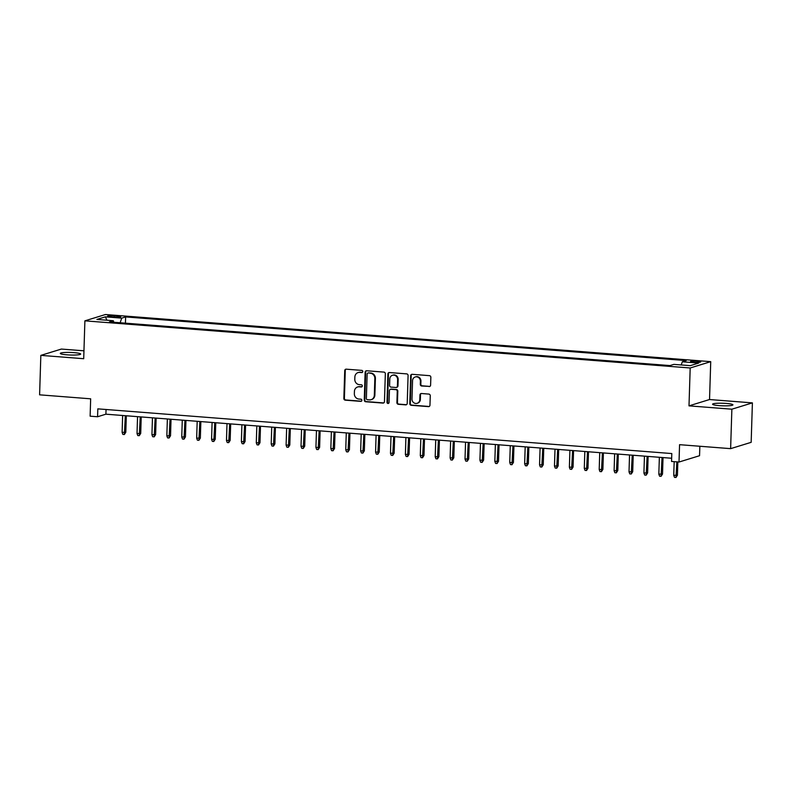<?xml version="1.0" encoding="UTF-8"?>
<svg xmlns="http://www.w3.org/2000/svg" width="792" height="792" viewBox="0 0 792 792"><rect width="100%" height="100%" fill="white"/><g stroke="black" fill="none" stroke-linecap="round" stroke-linejoin="round"><path stroke-width="1.19" d="M362.776 371.547A1.089 1.02 -107.1 0 0 361.786 370.389L346.243 369.171A1.564 1.455 -107.1 0 0 344.728 370.607L343.847 398.495A1.564 1.455 -107.1 0 0 345.262 400.158L360.815 401.366A1.089 1.02 -107.1 0 0 361.875 400.366A1.089 1.02 -107.1 0 0 360.885 399.198L358.865 399.039A4.999 4.653 -107.1 0 1 354.341 393.723L354.42 391.397A4.999 4.653 -107.1 0 1 359.251 386.803L361.271 386.961A1.089 1.02 -107.1 0 0 362.32 385.952A1.089 1.02 -107.1 0 0 361.33 384.793L359.32 384.635A4.999 4.653 -107.1 0 1 354.796 379.309L354.865 376.992A4.999 4.653 -107.1 0 1 359.707 372.398L361.716 372.557A1.089 1.02 -107.1 0 0 362.776 371.547M726.304 403.435A10.187 1.287 1.8 0 0 712.572 404.207A10.187 1.287 1.8 0 0 719.195 405.623A10.187 1.287 1.8 0 0 732.927 404.851A10.187 1.287 1.8 0 0 726.304 403.435M74.042 352.638A10.187 1.287 1.8 0 0 60.311 353.41A10.187 1.287 1.8 0 0 66.934 354.826A10.187 1.287 1.8 0 0 80.675 354.054A10.187 1.287 1.8 0 0 74.042 352.638M697.415 361.162A5.089 0.643 1.8 0 0 690.545 361.548A5.089 0.643 1.8 0 0 693.861 362.251A5.089 0.643 1.8 0 0 700.732 361.865A5.089 0.643 1.8 0 0 697.415 361.162M429.086 386.575A1.564 1.455 -107.1 0 0 430.601 385.14L430.848 377.319A1.564 1.455 -107.1 0 0 429.432 375.655L412.167 374.309A1.564 1.455 -107.1 0 0 410.652 375.745L409.781 403.623A1.564 1.455 -107.1 0 0 411.187 405.286L428.462 406.633A1.564 1.455 -107.1 0 0 429.967 405.197L430.264 395.752A1.564 1.455 -107.1 0 0 428.858 394.089L421.463 393.515A1.564 1.455 -107.1 0 0 419.948 394.951L419.8 399.633A4.178 3.891 -107.1 0 1 417.117 403.326A4.178 3.891 -107.1 0 1 411.979 399.019L412.553 380.665A4.178 3.891 -107.1 0 1 415.236 376.972A4.178 3.891 -107.1 0 1 420.384 381.279L420.285 384.338A1.564 1.455 -107.1 0 0 421.7 386.001L429.64 386.407A1.564 1.455 -107.1 0 0 429.868 386.407M83.952 350.816L61.38 349.064L40.837 355.38L39.6 394.832L90.664 398.812L90.12 416.176L97.574 416.75L97.822 408.86L671.804 453.559L671.557 461.449L679.011 462.033L699.554 455.717L699.851 446.252M731.867 409.197L752.4 402.88L709.533 399.534L689 405.86L731.867 409.197L730.62 448.648L679.566 444.678L679.011 462.033M689 405.86L690.188 367.983L84.892 320.839L105.425 314.523L710.731 361.657L690.188 367.983M40.837 355.38L83.704 358.717L84.892 320.839M385.338 373.774A1.564 1.455 -107.1 0 0 383.922 372.111L366.656 370.765A1.564 1.455 -107.1 0 0 365.142 372.2L364.261 400.079A1.564 1.455 -107.1 0 0 365.676 401.742L382.952 403.088A1.564 1.455 -107.1 0 0 384.457 401.653L385.338 373.774M389.407 372.537L406.672 373.883A1.564 1.455 -107.1 0 1 408.088 375.547L407.217 403.425A1.564 1.455 -107.1 0 1 405.702 404.861L398.317 404.286A1.564 1.455 -107.1 0 1 396.901 402.623L397.257 391.317A1.564 1.455 -107.1 0 0 395.842 389.654L390.941 389.268A1.564 1.455 -107.1 0 0 389.426 390.703L389.05 402.475A1.089 1.02 -107.1 0 1 388.347 403.445A1.089 1.02 -107.1 0 1 387.001 402.316L387.892 373.973A1.564 1.455 -107.1 0 1 389.407 372.537M752.4 402.88L751.163 442.332L730.62 448.648M110.831 316.83L114.107 317.087A4.93 0.624 1.8 0 0 120.76 316.711A4.93 0.624 1.8 0 0 117.553 316.028L114.276 315.77A4.93 0.624 1.8 0 0 107.623 316.147A4.93 0.624 1.8 0 0 110.831 316.83M681.219 364.954L682.318 361.786L686.199 360.588L125.631 316.929L121.74 318.127L120.146 322.75M682.318 361.786L698.712 363.063L690.278 365.656L673.873 364.379L669.992 365.577L109.425 321.918L113.305 320.72L96.911 319.443L105.346 316.85L121.74 318.127M709.533 399.534L710.731 361.657M97.574 416.75L105.9 414.186L671.666 458.251M106.049 409.504L105.9 414.186M125.433 323.166L125.631 316.929M113.86 322.265L113.305 320.72M106.95 320.225L105.346 316.85M362.34 372.388A1.089 1.02 -107.1 0 1 362.271 372.379L360.261 372.23A4.999 4.653 -107.1 0 0 358.637 372.408L358.083 372.577M357.628 386.981L358.182 386.813A4.999 4.653 -107.1 0 1 359.806 386.635L361.825 386.793A1.089 1.02 -107.1 0 0 361.885 386.793M346.015 369.171A1.564 1.455 -107.1 0 0 345.282 370.438L344.401 398.317A1.564 1.455 -107.1 0 0 345.817 399.98L361.37 401.197A1.089 1.02 -107.1 0 0 361.429 401.197M366.429 370.765A1.564 1.455 -107.1 0 0 365.696 372.032L364.815 399.911A1.564 1.455 -107.1 0 0 366.231 401.574L383.506 402.92A1.564 1.455 -107.1 0 0 383.724 402.92M368.191 373.062A1.089 1.02 -107.1 0 0 367.132 374.062L366.369 398.534A1.089 1.02 -107.1 0 0 367.359 399.703L369.478 399.871A4.999 4.653 -107.1 0 0 374.319 395.277L374.844 378.546A4.999 4.653 -107.1 0 0 370.319 373.22L368.745 372.883A1.089 1.02 -107.1 0 0 368.389 372.923L367.834 373.101M371.102 399.693L371.656 399.514A4.999 4.653 -107.1 0 0 374.873 395.099L374.319 395.277M368.745 372.883L370.874 373.052A4.999 4.653 -107.1 0 1 375.398 378.378L374.873 395.099M390.426 389.327L390.981 389.159A1.564 1.455 -107.1 0 1 391.495 389.1L396.396 389.486A1.564 1.455 -107.1 0 1 397.812 391.149L397.455 402.455A1.564 1.455 -107.1 0 0 398.871 404.118L406.256 404.692A1.564 1.455 -107.1 0 0 406.484 404.692M389.189 372.537A1.564 1.455 -107.1 0 0 388.456 373.804L387.565 402.148A1.089 1.02 -107.1 0 0 388.615 403.316M397.624 379.586A4.178 3.891 -107.1 0 0 392.476 375.279A4.178 3.891 -107.1 0 0 389.793 378.972L389.595 385.437A1.564 1.455 -107.1 0 0 391 387.1L395.911 387.486A1.564 1.455 -107.1 0 0 397.416 386.05L397.624 379.586L398.178 379.408A4.178 3.891 -107.1 0 0 393.03 375.111L392.476 375.279M396.416 387.427L396.97 387.258A1.564 1.455 -107.1 0 0 397.97 385.882L397.416 386.05M398.178 379.408L397.97 385.882M415.236 376.972L415.79 376.804A4.178 3.891 -107.1 0 1 420.938 381.101L420.839 384.16A1.564 1.455 -107.1 0 0 422.255 385.823L429.64 386.407M417.117 403.326L417.671 403.148A4.178 3.891 -107.1 0 0 420.354 399.465L419.8 399.633M421.245 393.515A1.564 1.455 -107.1 0 0 420.502 394.772L420.354 399.465M411.939 374.309A1.564 1.455 -107.1 0 0 411.206 375.576L410.335 403.455A1.564 1.455 -107.1 0 0 411.751 405.118L429.017 406.464A1.564 1.455 -107.1 0 0 429.234 406.464M125.799 432.274L124.364 434.521L122.869 434.402L122.116 432.373L125.799 432.274L126.314 415.78M124.364 434.521L125.334 415.701M122.116 432.373L122.641 415.493M140.709 433.432L139.273 435.679L137.778 435.56L137.026 433.531L140.709 433.432L141.224 416.938M139.273 435.679L140.233 416.859M137.026 433.531L137.551 416.651M155.618 434.6L154.183 436.837L152.688 436.729L151.935 434.699L155.618 434.6L156.133 418.107M154.183 436.837L155.143 418.027M151.935 434.699L152.46 417.82M170.528 435.758L169.082 438.006L167.597 437.887L166.845 435.857L170.528 435.758L171.042 419.265M169.082 438.006L170.052 419.186M166.845 435.857L167.369 418.978M185.437 436.917L183.992 439.164L182.506 439.045L181.754 437.016L185.437 436.917L185.952 420.423M183.992 439.164L184.962 420.344M181.754 437.016L182.279 420.136M200.346 438.075L198.901 440.322L197.416 440.203L196.663 438.174L200.346 438.075L200.861 421.582M198.901 440.322L199.871 421.512M196.663 438.174L197.188 421.295M215.256 439.243L213.81 441.481L212.325 441.372L211.573 439.342L215.256 439.243L215.77 422.75M213.81 441.481L214.78 422.671M211.573 439.342L212.098 422.463M230.155 440.401L228.72 442.649L227.235 442.53L226.472 440.5L230.155 440.401L230.68 423.908M228.72 442.649L229.69 423.829M226.472 440.5L227.007 423.621M245.065 441.56L243.629 443.807L242.144 443.688L241.382 441.659L245.065 441.56L245.589 425.066M243.629 443.807L244.599 424.987M241.382 441.659L241.916 424.779M259.974 442.728L258.538 444.965L257.053 444.857L256.291 442.817L259.974 442.728L260.499 426.225M258.538 444.965L259.509 426.155M256.291 442.817L256.826 425.947M274.883 443.886L273.448 446.134L271.953 446.015L271.201 443.985L274.883 443.886L275.408 427.393M273.448 446.134L274.418 427.314M271.201 443.985L271.735 427.106M289.793 445.045L288.357 447.292L286.862 447.173L286.11 445.144L289.793 445.045L290.317 428.551M288.357 447.292L289.327 428.472M286.11 445.144L286.645 428.264M304.702 446.203L303.267 448.45L301.772 448.331L301.019 446.302L304.702 446.203L305.227 429.709M303.267 448.45L304.237 429.64M301.019 446.302L301.554 429.422M319.612 447.371L318.176 449.608L316.681 449.5L315.929 447.47L319.612 447.371L320.126 430.878M318.176 449.608L319.146 430.798M315.929 447.47L316.463 430.591M334.521 448.529L333.085 450.777L331.591 450.658L330.838 448.628L334.521 448.529L335.036 432.036M333.085 450.777L334.056 431.957M330.838 448.628L331.373 431.749M349.43 449.688L347.995 451.935L346.5 451.816L345.748 449.787L349.43 449.688L349.945 433.194M347.995 451.935L348.965 433.115M345.748 449.787L346.282 432.907M364.34 450.856L362.904 453.093L361.409 452.975L360.657 450.945L364.34 450.856L364.855 434.353M362.904 453.093L363.875 434.283M360.657 450.945L361.192 434.075M379.249 452.014L377.814 454.252L376.319 454.143L375.566 452.113L379.249 452.014L379.764 435.521M377.814 454.252L378.784 435.442M375.566 452.113L376.091 435.234M394.159 453.173L392.723 455.42L391.228 455.301L390.476 453.272L394.159 453.173L394.673 436.679M392.723 455.42L393.683 436.6M390.476 453.272L391 436.392M409.068 454.331L407.632 456.578L406.138 456.459L405.385 454.43L409.068 454.331L409.583 437.837M407.632 456.578L408.593 437.768M405.385 454.43L405.91 437.55M423.977 455.499L422.532 457.736L421.047 457.627L420.295 455.598L423.977 455.499L424.492 439.006M422.532 457.736L423.502 438.926M420.295 455.598L420.819 438.718M438.887 456.657L437.441 458.905L435.956 458.786L435.204 456.756L438.887 456.657L439.402 440.164M437.441 458.905L438.412 440.085M435.204 456.756L435.729 439.877M453.796 457.816L452.351 460.063L450.866 459.944L450.113 457.915L453.796 457.816L454.311 441.322M452.351 460.063L453.321 441.243M450.113 457.915L450.638 441.035M468.706 458.974L467.26 461.221L465.775 461.102L465.023 459.073L468.706 458.974L469.22 442.481M467.26 461.221L468.23 442.411M465.023 459.073L465.548 442.203M483.605 460.142L482.17 462.38L480.685 462.271L479.922 460.241L483.605 460.142L484.13 443.649M482.17 462.38L483.14 443.57M479.922 460.241L480.457 443.362M498.514 461.3L497.079 463.548L495.594 463.429L494.832 461.399L498.514 461.3L499.039 444.807M497.079 463.548L498.049 444.728M494.832 461.399L495.366 444.52M513.424 462.459L511.988 464.706L510.503 464.587L509.741 462.558L513.424 462.459L513.949 445.965M511.988 464.706L512.959 445.886M509.741 462.558L510.276 445.678M528.333 463.627L526.898 465.864L525.403 465.755L524.651 463.726L528.333 463.627L528.858 447.133M526.898 465.864L527.868 447.054M524.651 463.726L525.185 446.846M543.243 464.785L541.807 467.032L540.312 466.914L539.56 464.884L543.243 464.785L543.767 448.292M541.807 467.032L542.777 448.213M539.56 464.884L540.094 448.005M558.152 465.943L556.717 468.191L555.222 468.072L554.469 466.043L558.152 465.943L558.677 449.45M556.717 468.191L557.687 449.371M554.469 466.043L555.004 449.163M573.062 467.102L571.626 469.349L570.131 469.23L569.379 467.201L573.062 467.102L573.576 450.608M571.626 469.349L572.596 450.539M569.379 467.201L569.913 450.321M587.971 468.27L586.535 470.507L585.041 470.398L584.288 468.369L587.971 468.27L588.486 451.777M586.535 470.507L587.506 451.697M584.288 468.369L584.823 451.49M602.88 469.428L601.445 471.676L599.95 471.557L599.197 469.527L602.88 469.428L603.395 452.935M601.445 471.676L602.415 452.856M599.197 469.527L599.732 452.648M617.79 470.587L616.354 472.834L614.859 472.715L614.107 470.686L617.79 470.587L618.304 454.093M616.354 472.834L617.324 454.014M614.107 470.686L614.642 453.806M632.699 471.755L631.264 473.992L629.769 473.883L629.016 471.844L632.699 471.755L633.214 455.252M631.264 473.992L632.234 455.182M629.016 471.844L629.541 454.974M647.608 472.913L646.173 475.16L644.678 475.042L643.926 473.012L647.608 472.913L648.123 456.42M646.173 475.16L647.133 456.34M643.926 473.012L644.45 456.133M662.518 474.071L661.082 476.319L659.587 476.2L658.835 474.17L662.518 474.071L663.033 457.578M661.082 476.319L662.043 457.499M658.835 474.17L659.36 457.291M677.427 475.23L675.982 477.477L674.497 477.358L673.744 475.329L677.427 475.23L677.843 461.944M675.982 477.477L676.853 461.865M673.744 475.329L674.17 461.657M114.236 317.087L114.276 315.77M117.513 317.186L117.553 316.028M360.261 372.23L359.707 372.398M361.825 386.793L361.271 386.961M359.806 386.635L359.251 386.803M361.37 401.197L360.815 401.366M345.817 399.98L345.262 400.158M344.401 398.317L343.847 398.495M345.282 370.438L344.728 370.607M362.271 372.379L361.716 372.557M383.506 402.92L382.952 403.088M366.231 401.574L365.676 401.742M364.815 399.911L364.261 400.079M365.696 372.032L365.142 372.2M375.398 378.378L374.844 378.546M370.874 373.052L370.319 373.22M406.256 404.692L405.702 404.861M398.871 404.118L398.317 404.286M397.455 402.455L396.901 402.623M397.812 391.149L397.257 391.317M396.396 389.486L395.842 389.654M391.495 389.1L390.941 389.268M387.565 402.148L387.001 402.316M388.456 373.804L387.892 373.973M422.255 385.823L421.7 386.001M420.839 384.16L420.285 384.338M420.938 381.101L420.384 381.279M420.502 394.772L419.948 394.951M429.017 406.464L428.462 406.633M411.751 405.118L411.187 405.286M410.335 403.455L409.781 403.623M411.206 375.576L410.652 375.745"/></g></svg>
